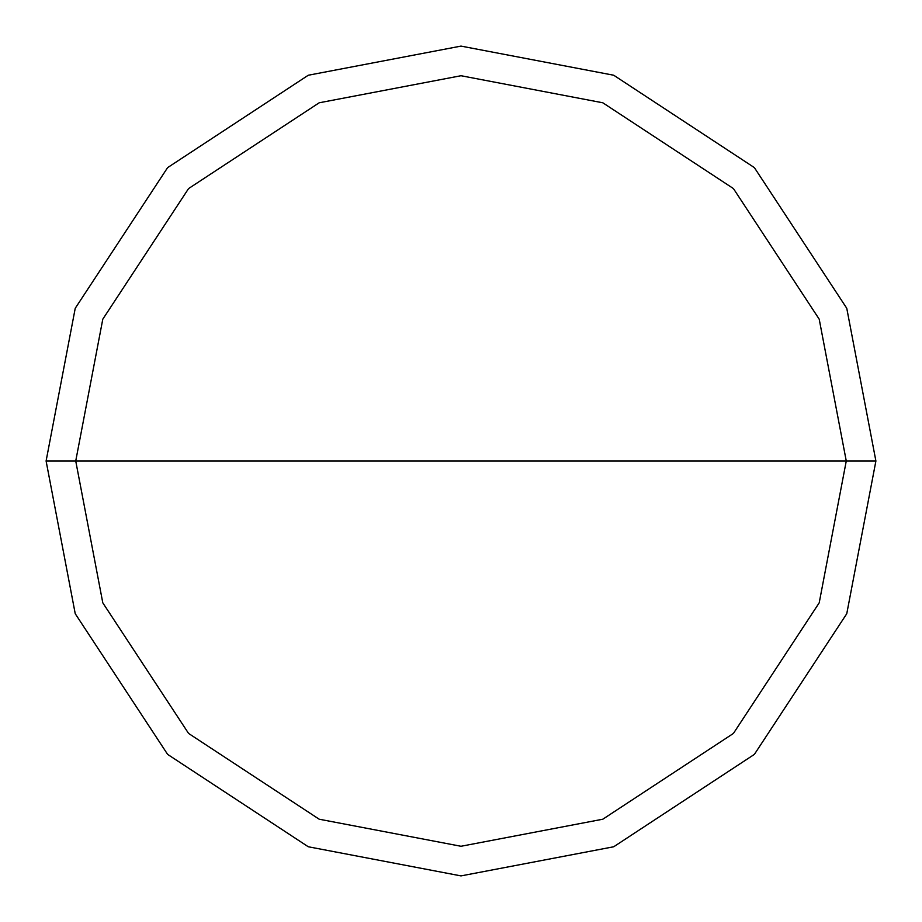 <?xml version="1.0" encoding="UTF-8"?>
<svg xmlns="http://www.w3.org/2000/svg" width="922" height="922" viewBox="0 0 922 922"><rect width="100%" height="100%" fill="white"/><g stroke="black" fill="none" stroke-linecap="round" stroke-linejoin="round"><path stroke-width="1.38" d="M846.269 461L819.209 602.815L733.428 733.428L602.815 819.209L461 846.269L319.185 819.209L188.572 733.428L102.791 602.815L75.731 461L846.269 461L819.209 319.185L733.428 188.572L602.815 102.791L461 75.731L319.185 102.791L188.572 188.572L102.791 319.185L75.731 461L46.1 461L75.235 308.282L167.62 167.62L308.282 75.235L461 46.1L613.718 75.235L754.38 167.62L846.765 308.282L875.9 461L846.765 308.282L754.38 167.62L613.718 75.235L461 46.1L308.282 75.235L167.62 167.62L75.235 308.282L46.1 461L75.235 613.718L167.62 754.38L308.282 846.765L461 875.9L613.718 846.765L754.38 754.38L846.765 613.718L875.9 461L75.731 461L102.791 319.185L188.572 188.572L319.185 102.791L461 75.731L602.815 102.791L733.428 188.572L819.209 319.185L846.269 461L875.9 461L846.765 613.718L754.38 754.38L613.718 846.765L461 875.9L308.282 846.765L167.62 754.38L75.235 613.718L46.1 461L75.731 461L102.791 602.815L188.572 733.428L319.185 819.209L461 846.269L602.815 819.209L733.428 733.428L819.209 602.815L846.269 461"/></g></svg>
